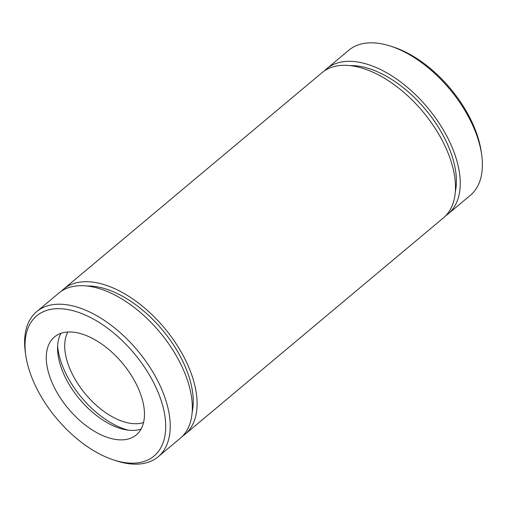 <?xml version="1.0" encoding="UTF-8"?>
<svg xmlns="http://www.w3.org/2000/svg" width="507" height="507" viewBox="0 0 507 507"><rect width="100%" height="100%" fill="white"/><g stroke="black" fill="none" stroke-linecap="round" stroke-linejoin="round"><path stroke-width="0.76" d="M182.577 436.115A94.632 52.379 -129.9 0 0 185.061 434.252L443.454 217.845A94.632 52.379 -129.9 0 0 422.851 111.667A94.632 52.379 -129.9 0 0 321.939 72.748L63.546 289.155A94.632 52.379 -129.9 0 0 61.271 291.272M185.061 434.252A94.632 52.379 -129.9 0 0 164.464 328.067A94.632 52.379 -129.9 0 0 63.546 289.155M445.729 215.728A94.632 52.379 -129.9 0 0 448.213 213.865L470.325 195.347A94.632 52.379 -129.9 0 0 481.65 154.648L481.251 151.84A91.406 50.599 -129.9 0 0 393.552 47.119L390.853 46.238A94.632 52.379 -129.9 0 0 348.803 50.25L326.692 68.768A94.632 52.379 -129.9 0 0 324.423 70.885M481.65 154.648A94.632 52.379 -129.9 0 0 390.853 46.238M448.213 213.865A94.632 52.379 -129.9 0 0 427.61 107.68A94.632 52.379 -129.9 0 0 326.692 68.768M113.448 459.881L116.147 460.762A94.632 52.379 -129.9 0 0 158.197 456.75L180.308 438.232A94.632 52.379 -129.9 0 0 159.705 332.053A94.632 52.379 -129.9 0 0 58.787 293.135L36.675 311.653A94.632 52.379 -129.9 0 0 25.35 352.352L25.749 355.16A91.406 50.599 -129.9 0 0 35.655 386.239A91.406 50.599 -129.9 0 0 113.448 459.881A91.406 50.599 -129.9 0 0 164.021 411.088A91.406 50.599 -129.9 0 0 82.654 313.934A91.406 50.599 -129.9 0 0 25.749 355.16M158.197 456.75A94.632 52.379 -129.9 0 0 137.593 350.571A94.632 52.379 -129.9 0 0 36.675 311.653M455.375 191.583A89.593 49.591 -129.9 0 0 425.474 109.474A89.593 49.591 -129.9 0 0 349.881 65.625M53.679 386.144A63.825 35.332 -129.9 0 0 136.358 434.854A63.825 35.332 -129.9 0 0 122.466 363.24A63.825 35.332 -129.9 0 0 54.401 336.997A63.825 35.332 -129.9 0 0 53.679 386.144M60.948 333.34A63.825 35.332 -129.9 0 0 64.972 376.682A63.825 35.332 -129.9 0 0 141.104 429.055M57.608 345.989A69.865 38.671 -129.9 0 0 65.542 372.924A69.865 38.671 -129.9 0 0 128.068 430.12M67.824 332.041A60.403 33.437 -129.9 0 0 71.721 372.892A60.403 33.437 -129.9 0 0 143.589 422.508M192.223 411.969A89.593 49.591 -129.9 0 0 162.322 329.861A89.593 49.591 -129.9 0 0 86.735 286.011"/></g></svg>
